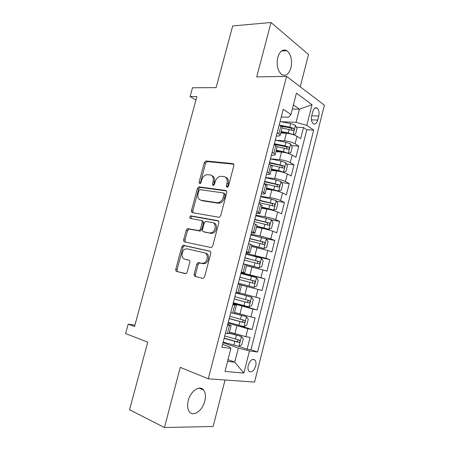 <?xml version="1.0" encoding="UTF-8"?>
<svg xmlns="http://www.w3.org/2000/svg" width="450" height="450" viewBox="0 0 450 450"><rect width="100%" height="100%" fill="white"/><g stroke="black" fill="none" stroke-linecap="round" stroke-linejoin="round"><path stroke-width="0.67" d="M227.031 187.386L228.459 186.176L233.848 165.679C234.062 164.503 233.719 163.811 232.819 163.603L205.875 160.982L204.294 162.669L199.035 182.329L199.969 183.741L201.015 182.588L201.701 180.028C202.607 177.154 204.238 175.376 206.606 174.696L210.037 174.881C212.766 175.579 213.784 177.773 213.103 181.479L212.411 184.078L213.092 185.535L214.47 184.348L215.162 181.738C216.067 178.841 217.732 177.036 220.157 176.321L223.785 176.507C226.62 177.221 227.7 179.466 227.014 183.246L226.316 185.895L227.031 187.386M204.789 401.119C205.92 396.382 205.521 392.687 203.602 390.032C199.884 384.733 190.547 390.971 188.246 400.657C187.127 405.349 187.487 409.022 189.338 411.671C193.202 417.262 202.607 410.614 204.789 401.119M290.947 67.843C292.41 60.114 291.066 54.405 286.92 50.709C282.921 48.774 279.872 51.013 277.774 57.431C276.322 65.143 277.622 70.841 281.666 74.52C285.767 76.562 288.861 74.334 290.947 67.843M255.69 366.036C256.281 363.454 256.067 361.474 255.054 360.101C252.444 358.352 250.183 360.067 248.271 365.259C247.68 367.836 247.882 369.81 248.878 371.183C251.528 372.949 253.794 371.233 255.69 366.036M194.186 274.016C193.961 275.226 194.276 276.007 195.131 276.362L202.601 278.359L203.428 278.291L204.621 276.773L210.763 253.423C210.988 252.208 210.656 251.438 209.773 251.111L183.06 245.256L181.794 246.786L175.809 269.162C175.584 270.332 175.877 271.091 176.681 271.434L185.996 273.668L187.189 272.166L189.782 262.412C190.007 261.219 189.697 260.46 188.865 260.128L184.573 259.071C180.653 258.362 181.468 250.149 185.558 248.974L187.296 248.856L204.458 252.81C208.507 253.451 207.945 261.743 203.732 263.121L201.69 263.284L198.034 262.626L196.796 264.156L194.186 274.016L195.502 274.365C195.278 275.569 195.587 276.351 196.442 276.705L202.742 278.387M300.24 86.788L308.514 54.534L271.024 22.5L232.689 25.937L216.112 87.638L192.499 87.761L190.102 96.559L196.869 96.609L134.539 326.514L128.177 324.141L125.612 333.562L147.724 342.163L129.561 409.776L164.436 427.5L213.126 426.504L225.056 379.991M271.024 22.5L256.697 76.927L286.571 76.359L208.294 378.799L180.259 367.374L164.436 427.5M218.694 217.249L219.308 217.204L220.725 215.561L226.761 192.611C226.98 191.424 226.637 190.71 225.743 190.468L198.861 186.862L197.381 188.505L191.498 210.504C191.278 211.652 191.582 212.355 192.403 212.619L218.694 217.249M218.801 222.885L212.709 246.032L211.404 247.612L184.573 241.903C183.757 241.599 183.465 240.868 183.684 239.709L186.232 230.197L187.554 228.634L199.131 230.636L200.475 229.05L202.174 222.638C202.393 221.462 202.078 220.736 201.234 220.461L190.401 218.453C189.422 217.648 189.529 216.782 190.732 215.848L217.794 220.657C218.683 220.939 219.021 221.681 218.801 222.885M238.911 346.365L247.106 349.2L250.11 337.387L245.863 336.696L247.882 328.77L228.06 323.094M239.546 325.541L252.107 329.535L255.099 317.784L250.909 316.918L252.917 309.043L233.094 303.593M233.229 303.058L257.085 309.971L260.061 298.288L255.921 297.259L257.923 289.423L241.577 285.109M257.923 289.423L262.035 290.52L264.994 278.899L240.992 272.993M241.088 272.616L260.91 277.701L262.896 269.91L266.957 271.176L269.899 259.616L252.574 255.814M246.049 253.389L265.871 258.255L267.846 250.504L271.856 251.933L274.776 240.441L265.978 238.742M250.982 234.27L259.976 235.986L270.804 238.916L272.767 231.21L276.722 232.802L279.63 221.366L271.463 219.999M255.893 215.252L264.915 216.737C269.072 217.496 272.666 218.475 275.709 219.679L277.667 212.018L281.565 213.767L284.456 202.399L276.548 201.274M260.769 196.341L269.831 197.595C273.994 198.264 277.582 199.249 280.592 200.554L282.532 192.926L286.38 194.839L289.26 183.532L281.576 182.632M265.624 177.531L274.719 178.56C278.893 179.139 282.471 180.129 285.441 181.524L287.376 173.947L291.173 176.012L294.036 164.768L286.554 164.076M270.456 158.822L279.579 159.626C283.764 160.121 287.325 161.111 290.267 162.607L292.191 155.064L295.937 157.292L298.783 146.104L295.071 143.786C292.162 142.2 288.608 141.204 284.417 140.794L275.574 140.231M274.252 144.416L275.017 144.467M291.488 145.603L298.783 146.104M245.863 336.696L229.483 332.066M250.909 316.918L234.54 312.424M255.921 297.259L239.569 292.894M262.896 269.91L246.566 265.731M267.846 250.504L251.528 246.454M272.767 231.21C269.707 230.062 266.102 229.084 261.956 228.274L256.466 227.284M277.667 212.018C274.635 210.774 271.046 209.79 266.884 209.07L261.377 208.221M282.532 192.926C279.54 191.588 275.957 190.603 271.789 189.968L266.259 189.259M287.376 173.947C284.417 172.507 280.845 171.518 276.666 170.972L271.119 170.404M292.191 155.064C289.266 153.534 285.705 152.539 281.52 152.078L275.946 151.644M312.728 111.656L311.687 115.763C310.995 119.284 311.479 121.894 313.132 123.593C315.09 124.689 316.62 123.514 317.717 120.077L318.741 116.027C319.433 112.483 318.938 109.862 317.25 108.152C315.332 107.089 313.824 108.259 312.728 111.656M286.571 76.359L324.388 105.216L254.554 382.084L208.294 378.799M247.106 349.2L250.971 349.734L257.586 352.018L313.706 130.101L306.787 125.364L296.083 122.332L281.188 121.748M257.586 352.018L249.48 350.927L243.855 373.084L224.983 371.43L230.889 348.424L221.839 347.203L283.247 109.26L290.942 114.531L296.438 93.144L312.03 104.715L306.787 125.364M227.773 324.208L231.143 325.62L227.542 325.108M232.954 304.127L236.379 305.28L232.841 304.56M241.183 272.233L244.699 272.987L246.763 264.96L243.354 263.818L254.008 266.512L254.959 262.817L258.851 263.874C260.016 263.627 260.308 262.901 259.723 261.686L244.907 257.805M246.291 252.45L249.857 252.951L251.91 244.969L248.569 243.624M251.37 232.774L251.73 232.841C254.002 233.263 255.088 233.325 254.987 233.027L257.034 225.09L253.749 223.549M256.421 213.21L256.781 213.266C259.065 213.621 260.168 213.609 260.089 213.221L262.119 205.329L258.902 203.586M261.439 193.753L261.804 193.798C264.099 194.096 265.219 194.001 265.162 193.523L267.182 185.676L264.026 183.735M266.434 174.403L266.799 174.442C269.1 174.673 270.236 174.504 270.208 173.936L272.216 166.134L269.117 163.997M271.401 155.16L271.766 155.194C274.078 155.362 275.231 155.115 275.226 154.457L277.222 146.7L274.185 144.371M250.971 349.734L306.816 129.769L303.508 127.541L300.673 138.668L296.983 136.288C294.086 134.668 290.543 133.667 286.341 133.29L280.755 132.992M276.339 136.029L276.705 136.046C279.028 136.159 280.192 135.838 280.209 135.09L277.206 132.654M282.105 127.749L282.201 127.373L280.89 125.938L279.219 124.858M225.411 333.36L229.067 333.669M230.726 312.761L234.304 313.341M236.008 292.286L239.513 293.119M239.507 293.136L241.588 285.064L238.118 284.13M241.262 271.929L244.699 272.987M246.487 251.691L249.857 252.951M251.679 231.564L254.987 233.027M256.843 211.556L260.089 213.221M261.979 191.661L265.162 193.523M267.086 171.883L270.208 173.936M272.16 152.213L275.226 154.457M290.267 162.607L294.036 164.768M285.441 181.524L289.26 183.532M280.592 200.554L284.456 202.399M275.709 219.679L279.63 221.366M270.804 238.916L274.776 240.441M265.871 258.255L269.899 259.616M260.91 277.701L264.994 278.899M257.085 309.971L252.917 309.043M252.107 329.535L247.882 328.77M228.004 359.662L234.754 362.16L238.359 348.064L222.998 342.703M296.083 122.332L299.452 109.164L293.423 104.884M292.359 109.007L299.452 109.164L312.03 104.715M281.25 117L288.529 117.236L290.942 114.531M134.904 325.164L128.177 324.141M190.102 96.559L195.953 100.007M227.565 361.384L234.754 362.16L243.855 373.084M222.559 344.402L229.517 346.849L230.889 348.424M281.7 126.557L283.759 126.647M296.376 127.221L303.508 127.541M306.816 129.769L313.706 130.101M277.138 147.026L277.222 146.7M272.143 166.416L272.216 166.134M238.359 348.064L249.48 350.927M227.554 187.301L228.246 183.814C228.921 180.332 227.998 178.121 225.489 177.176M211.657 175.523C214.121 176.411 215.016 178.583 214.346 182.036L213.643 185.434M233.708 164.188L207.107 161.584L205.526 163.266L200.261 183.628M226.541 190.958L200.115 187.403L198.641 189.039L192.774 210.988L193.044 212.732M224.066 194.439L223.357 192.938L200.154 189.664L198.816 190.828L198.09 193.534C197.393 197.196 198.377 199.423 201.049 200.222L216.866 202.691L218.61 202.573C220.899 201.797 222.474 200.019 223.329 197.246L224.066 194.439L225.304 194.985L224.601 193.483L223.757 193.112M200.953 200.205L202.309 200.739L201.049 200.222M225.304 194.985L224.572 197.781C223.718 200.548 222.148 202.32 219.859 203.096L218.121 203.209L202.309 200.739M201.578 220.584L202.506 220.928C203.355 221.203 203.67 221.929 203.451 223.104L201.752 229.5L200.413 231.081L188.843 229.078L187.521 230.636L184.984 240.126L185.417 242.089M218.458 221.029L192.009 216.321C191.076 216.855 190.806 217.614 191.194 218.604M209.632 232.903L211.399 232.774C215.803 231.564 216.602 223.009 212.377 222.519L205.594 221.417L204.216 223.02L202.511 229.455C202.292 230.636 202.607 231.373 203.462 231.666L210.909 233.353L212.67 233.224C217.074 232.014 217.868 223.481 213.643 222.992M204.452 232.014L203.462 231.666M210.909 233.353L204.744 232.116M205.746 253.209C209.796 253.851 209.239 262.119 205.031 263.498L202.989 263.661L199.339 263.002L198.101 264.527L195.502 274.365M185.676 259.391L184.573 259.071M189.174 260.257L185.884 259.447M210.24 251.331L184.365 245.661L183.094 247.191L177.131 269.511C176.906 270.681 177.199 271.434 178.009 271.778L185.383 273.746M281.132 131.518L288.27 132.919L293.102 134.567L295.56 134.032L296.983 128.464L295.419 125.252L290.672 123.57L280.074 121.534M286.993 133.335L280.969 132.154M282.043 127.974L292.973 130.523C294.188 130.343 294.396 129.606 293.603 128.312L289.761 127.119L279.709 125.173M281.211 126.152L291.296 128.199L291.915 129.814M287.691 153.27L290.801 152.674L292.23 147.071L290.644 143.933L285.868 142.29L275.265 140.169M284.164 152.438L276.165 150.789M288.248 153.315L283.455 151.689L276.311 150.232M277.217 146.666L288.18 149.259C289.384 149.074 289.609 148.337 288.844 147.054L284.951 145.862L274.348 143.724M274.202 144.304L286.431 146.841L287.117 148.528M282.054 172.007L283.433 172.148L286.014 171.411L287.454 165.78L285.84 162.72L281.042 161.117L270.433 158.906M280.806 171.692L271.339 169.532M283.433 172.148L278.618 170.567L271.468 169.048M271.373 165.251L283.359 168.103C284.558 167.906 284.794 167.175 284.062 165.898L269.511 162.478M269.381 162.984L281.621 165.617L282.296 167.338M266.49 188.376L278.589 191.081L281.205 190.254L282.651 184.59L281.014 181.603L276.188 180.045L265.573 177.744M278.589 191.081L266.591 187.965M264.06 183.606L278.511 187.048C279.703 186.846 279.951 186.109 279.248 184.849L264.645 181.339M264.532 181.766L276.784 184.489L277.442 186.255M261.608 207.321L273.718 210.122L276.368 209.194L277.819 203.501L276.159 200.593L271.305 199.074L260.685 196.689M273.718 210.122L261.692 206.989M259.161 202.579L273.634 206.094C274.821 205.881 275.079 205.149 274.41 203.901L259.751 200.295M259.661 200.649L271.924 203.468L272.559 205.284M256.702 226.367L268.824 229.269L271.502 228.24L272.964 222.519L271.277 219.684L255.769 215.73M268.824 229.269L256.77 226.119M254.239 221.659L268.734 225.248C269.916 225.028 270.18 224.297 269.539 223.059L254.829 219.364M254.762 219.634L267.03 222.553L267.643 224.415M251.769 245.52L263.903 248.518L266.608 247.393L268.082 241.639L266.366 238.882L250.824 234.883M263.903 248.518L251.814 245.346M249.289 240.84L263.807 244.507C264.977 244.277 265.258 243.546 264.645 242.319L249.885 238.534M249.834 238.725L262.114 241.74L262.693 243.658M244.699 264.24L258.952 267.874L261.692 266.648L263.171 260.859L261.428 258.182L245.857 254.138M258.952 267.874L254.008 266.512M244.879 257.923L257.175 261.034L257.541 261.197L257.698 263.025M244.311 260.128L254.959 262.817M253.974 287.342L238.354 283.219L253.974 287.342L256.748 286.009L258.233 280.192L256.466 277.594L240.862 273.499M239.304 279.517L253.873 283.348C255.026 283.089 255.33 282.364 254.773 281.16L239.906 277.189M239.901 277.222L252.203 280.429L252.607 280.614L252.636 282.532M233.314 302.738L248.968 306.911L251.775 305.483L253.271 299.627L251.477 297.113L235.834 292.961M251.477 297.113L235.845 292.933M234.27 299.019L248.861 302.929C250.014 302.659 250.324 301.928 249.789 300.741L234.877 296.674M249.789 300.741L247.646 300.139C248.327 301.399 247.978 302.113 246.606 302.287L234.287 298.963M228.246 322.369L243.939 326.593L246.78 325.058L248.282 319.174L246.459 316.738L233.775 313.369M246.459 316.738L234.292 313.386L236.379 305.28M229.213 318.628L243.821 322.616C244.969 322.335 245.289 321.609 244.783 320.428L229.821 316.271M242.719 319.832C243.27 321.086 242.888 321.778 241.577 321.913L229.247 318.493M223.155 342.107L238.877 346.382L241.751 344.745L243.264 338.827L241.414 336.471L229.185 333.219M241.414 336.471L229.236 333.022M224.123 338.349L238.759 342.416C239.895 342.124 240.227 341.392 239.743 340.228L224.736 335.976M237.78 339.671C238.168 340.903 237.746 341.567 236.52 341.651L224.179 338.124M234.855 333.844L236.891 325.912M239.934 314.055L241.959 306.169M244.986 294.373L246.999 286.532M250.009 274.804L252.011 267.007M255.009 255.341L256.995 247.59M259.976 235.986L261.956 228.274M264.915 216.737L266.884 209.07M269.831 197.595L271.789 189.968M274.719 178.56L276.666 170.972M279.579 159.626L281.52 152.078M284.417 140.794L286.341 133.29M278.887 133.701L280.89 125.938M227.34 333.675L229.455 325.451M232.627 313.155L234.737 304.982M237.887 292.759L239.979 284.631M243.112 272.475L245.199 264.392M248.316 252.309L250.386 244.277M253.479 232.256L255.544 224.269M258.621 212.321L260.668 204.379M263.734 192.499L265.77 184.601M268.813 172.789L270.838 164.936M273.864 153.191L275.878 145.378M295.071 143.786L296.983 136.288M311.676 115.813L318.741 116.027M311.439 119.852L317.717 120.077M228.246 183.814L227.014 183.246M213.654 184.635L212.411 184.078M214.346 182.036L213.103 181.479M200.284 182.874L199.035 182.329M205.526 163.266L204.294 162.669M207.439 161.567L206.207 160.971M233.556 163.974L232.819 163.603M227.548 186.458L226.316 185.895M192.774 210.988L191.498 210.504M198.641 189.039L197.381 188.505M200.548 187.38L199.294 186.84M226.333 190.727L225.743 190.468M218.121 203.209L216.866 202.691M224.572 197.781L223.329 197.246M184.984 240.126L183.684 239.709M187.521 230.636L186.232 230.197M189.422 229.039L188.134 228.594M199.8 231.126L198.518 230.676M201.752 229.5L200.475 229.05M203.451 223.104L202.174 222.638M192.381 216.298L191.104 215.826M218.194 220.809L217.794 220.657M198.101 264.527L196.796 264.156M200.081 262.941L198.776 262.569M202.989 263.661L201.69 263.284M178.009 271.778L176.681 271.434M177.131 269.511L175.809 269.162M183.094 247.191L181.794 246.786M184.989 245.621L183.69 245.216M196.442 276.705L195.131 276.362M293.102 134.567L295.464 125.336M289.761 127.119L290.672 123.57M288.27 132.919L289.181 129.364M291.212 128.171L293.546 128.278M288.309 153.298L290.683 144.011M284.951 145.862L285.868 142.29M283.455 151.689L284.372 148.118M286.431 146.841L288.754 147.009M283.494 172.131L285.885 162.793M280.119 164.706L281.042 161.117M278.618 170.567L279.54 166.972M281.621 165.617L283.939 165.836M278.657 191.064L281.053 181.676M275.259 183.651L276.188 180.045M273.752 189.546L274.674 185.934M276.784 184.489L279.096 184.77M273.786 210.099L276.199 200.666M270.377 202.703L271.305 199.074M268.858 208.631L269.786 204.998M271.924 203.468L274.224 203.805M268.892 229.241L271.316 219.757M265.461 221.861L266.4 218.211M263.936 227.818L264.87 224.162M267.03 222.553L269.325 222.947M263.97 248.49L266.411 238.95M260.522 241.121L261.461 237.454M258.986 247.112L259.931 243.439M262.114 241.74L264.403 242.19M259.02 267.846L261.472 258.249M255.555 260.488L256.5 256.798M257.175 261.034L259.447 261.546M254.047 287.308L256.511 277.661M250.56 279.962L251.511 276.255M249.007 286.02L249.958 282.308M252.203 280.429L254.469 281.002M249.041 306.877L251.522 297.174M245.537 299.543L246.493 295.819M243.979 305.64L244.935 301.905M246.606 302.287L248.861 302.929M244.013 326.554L246.504 316.8M240.491 319.236L241.453 315.489M238.916 325.367L239.884 321.609M241.577 321.913L243.821 322.616M238.95 346.343L241.459 336.532M235.412 339.041L236.379 335.267M233.831 345.201L234.799 341.426M236.52 341.651L238.759 342.416M199.148 388.136L203.602 390.032M281.509 50.991L286.92 50.709M252.872 359.325L255.054 360.101M280.209 135.09L282.201 127.373M229.039 333.787L231.143 325.62M314.826 108.101L317.25 108.152M207.107 161.584L205.875 160.982M200.115 187.403L198.861 186.862M219.859 203.096L218.61 202.573M188.843 229.078L187.554 228.634M200.413 231.081L199.131 230.636M192.009 216.321L190.732 215.848M212.67 233.224L211.399 232.774M199.339 263.002L198.034 262.626M205.031 263.498L203.732 263.121M184.365 245.661L183.06 245.256M291.296 128.199L293.603 128.312M286.56 146.891L288.844 147.054M281.79 165.684L284.062 165.898M276.998 184.579L279.248 184.849M272.177 203.574L274.41 203.901M267.328 222.677L269.539 223.059M262.451 241.881L264.645 242.319M257.541 261.197L259.723 261.686M252.607 280.614L254.773 281.16M243.394 320.001L244.783 320.428M238.826 339.919L239.743 340.228"/></g></svg>
